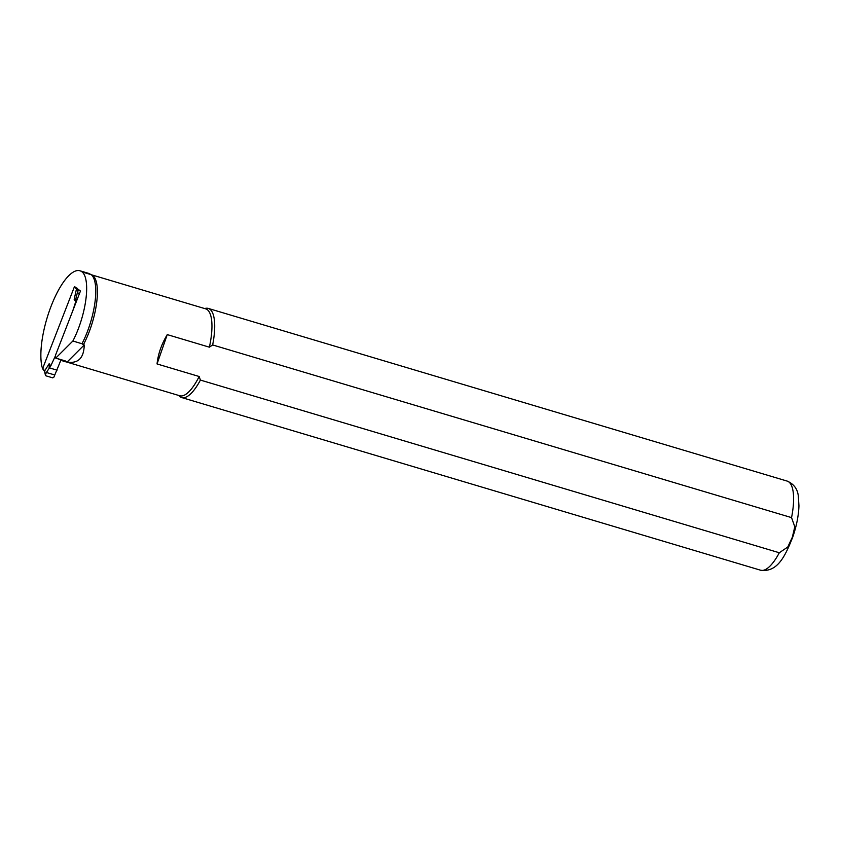 <?xml version="1.0" encoding="UTF-8"?>
<svg xmlns="http://www.w3.org/2000/svg" width="841" height="841" viewBox="0 0 841 841"><rect width="100%" height="100%" fill="white"/><g stroke="black" fill="none" stroke-linecap="round" stroke-linejoin="round"><path stroke-width="1.26" d="M55.38 355.943L50.775 365.898L46.381 372.479L45.488 374.666L45.992 375.843L52.741 377.861L53.887 377.167L61.099 359.643M44.552 371.386L42.691 368.863A0.925 0.852 -36.3 0 1 42.565 368.179M49.083 367.79L57.051 370.166M50.775 365.898L49.177 363.733L44.636 370.934L45.488 374.666M49.209 367.528L49.177 363.733M72.852 310.592L75.764 301.562L74.166 299.396L76.436 289.094L77.34 288.253M79.285 290.134L78.087 290.744L77.33 292.826L79.506 293.477M75.764 301.562L75.816 298.965L77.204 299.385M75.816 298.965L77.33 292.826M75.722 299.27L74.166 299.396M61.351 359.748A45.561 14.907 -73.4 0 0 64.82 361.609L67.112 362.04C78.202 363.785 83.911 358.087 84.237 344.947L67.112 362.04M81.976 343.738L72.873 341.015L55.779 358.066L66.271 361.788A45.34 14.833 -73.4 0 1 65.293 361.619L179.764 395.764A45.34 14.833 -73.4 0 0 199.159 376.505L200.41 380.079L779.313 552.758L787.754 547.039L792.327 537.241L794.798 526.792L791.549 517.614L212.647 344.947L209.377 347.175A45.34 14.833 -73.4 0 0 205.688 308.857L91.343 274.755A45.34 14.833 -73.4 0 1 84.615 342.34A45.34 14.833 -73.4 0 1 83.396 344.694L81.976 343.738A45.803 14.98 -73.4 0 0 91.658 275.039A45.803 14.98 -73.4 0 0 91.28 274.702L88.799 273.42M84.237 344.947L83.396 344.694M55.779 358.066A2.786 0.915 -73.4 0 1 55.664 358.056A2.786 0.915 -73.4 0 1 55.8 354.481L80.463 291.018L74.492 286.539L42.681 368.432L42.05 367.023A55.043 18.008 106.6 0 1 51.49 305.22A55.043 18.008 106.6 0 1 79.948 270.781A55.043 18.008 106.6 0 1 82.166 271.979A45.803 14.98 106.6 0 1 72.873 341.015M212.647 344.947A46.507 15.212 -73.4 0 0 208.274 308.416A46.507 15.212 -73.4 0 0 205.751 308.3L204.531 308.51M178.607 395.417L179.511 396.258A46.507 15.212 -73.4 0 0 181.688 397.551A46.507 15.212 -73.4 0 0 200.41 380.079M209.377 347.175L167.264 334.613C161.514 344.221 158.108 353.998 157.046 363.943L199.159 376.505M167.264 334.613L157.046 363.943M46.381 372.479L54.507 374.907M42.744 368.253L44.678 370.881M74.481 286.55L76.415 289.188M76.436 289.094L78.087 290.744M181.688 397.551L760.59 570.219A46.507 15.212 -73.4 0 0 779.313 552.758M791.549 517.614A46.507 15.212 -73.4 0 0 787.176 481.094L208.274 308.416M91.28 274.702L82.166 271.979M44.541 371.301L45.435 375.244M760.59 570.219C777.767 572.668 785.41 555.502 792.769 537.042C796.543 526.067 798.603 515.67 798.95 505.861L798.319 496.011C797.52 488.957 793.809 483.974 787.176 481.094M88.883 273.441L79.948 270.781M55.664 358.056L65.346 360.936"/></g></svg>
